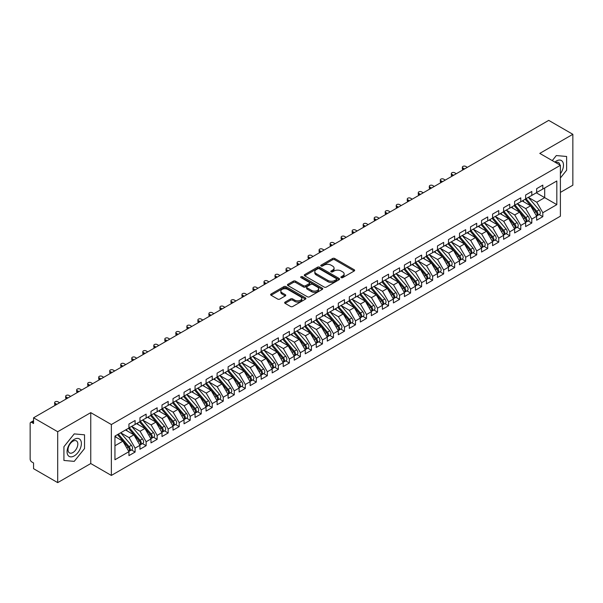 <?xml version="1.0" encoding="UTF-8"?>
<svg xmlns="http://www.w3.org/2000/svg" width="603" height="603" viewBox="0 0 603 603"><rect width="100%" height="100%" fill="white"/><g stroke="black" fill="none" stroke-linecap="round" stroke-linejoin="round"><path stroke-width="0.9" d="M341.2 277.629A1.07 0.618 0 0 0 342.715 277.629L354.21 270.996A1.53 0.882 0 0 0 354.654 270.37A1.53 0.882 0 0 0 354.21 269.745L334.74 258.506A1.53 0.882 0 0 0 332.577 258.506L321.082 265.139A1.07 0.618 0 0 0 320.766 265.576A1.07 0.618 0 0 0 321.082 266.013A1.07 0.618 0 0 0 322.597 266.013L324.082 265.154A4.892 2.827 0 0 1 331.009 265.154L332.63 266.089A4.892 2.827 0 0 1 334.062 268.094A4.892 2.827 0 0 1 332.63 270.091L331.145 270.951A1.07 0.618 0 0 0 330.828 271.388A1.07 0.618 0 0 0 331.145 271.825A1.07 0.618 0 0 0 332.652 271.825L334.145 270.966A4.892 2.827 0 0 1 341.064 270.966L342.685 271.9A4.892 2.827 0 0 1 344.125 273.898A4.892 2.827 0 0 1 342.685 275.895L341.2 276.754A1.07 0.618 0 0 0 340.883 277.192A1.07 0.618 0 0 0 341.2 277.629L341.2 276.754M285.091 302.095A1.53 0.882 0 0 0 284.646 302.714A1.53 0.882 0 0 0 285.091 303.339L290.556 306.497A1.53 0.882 0 0 0 292.719 306.497L305.48 299.126A1.53 0.882 0 0 0 305.925 298.5A1.53 0.882 0 0 0 305.48 297.874L286.01 286.636A1.53 0.882 0 0 0 283.847 286.636L271.086 294.008A1.53 0.882 0 0 0 270.634 294.633A1.53 0.882 0 0 0 271.086 295.251L277.681 299.065A1.53 0.882 0 0 0 279.845 299.065L285.309 295.907A1.53 0.882 0 0 0 285.754 295.289A1.53 0.882 0 0 0 285.309 294.663L282.038 292.772A4.093 2.359 0 0 1 280.84 291.098A4.093 2.359 0 0 1 283.365 288.92A4.093 2.359 0 0 1 287.819 289.432L300.641 296.834A4.093 2.359 0 0 1 301.839 298.5A4.093 2.359 0 0 1 299.314 300.686A4.093 2.359 0 0 1 294.852 300.173L292.719 298.937A1.53 0.882 0 0 0 290.556 298.937L285.091 302.095L285.091 303.339L290.556 300.211L290.556 298.937M560.398 192.395L572.85 185.204L572.85 134.311L548.715 120.374L33.564 417.796L33.564 423.525L31.801 422.507A2.337 1.349 -120 0 0 30.632 422.386A2.337 1.349 -120 0 0 30.15 423.457L30.15 459.087A2.337 1.349 -120 0 0 31.801 461.951L33.564 462.968L33.564 468.689L57.7 482.626L90.759 463.541L111.359 475.435L111.359 424.542L90.759 412.64L57.7 431.725L33.564 417.796M572.85 134.311L539.791 153.396L560.398 165.29L111.359 424.542M324.195 287.073A1.53 0.882 0 0 0 326.359 287.073L339.12 279.709A1.53 0.882 0 0 0 339.564 279.083A1.53 0.882 0 0 0 339.12 278.458L319.65 267.219A1.53 0.882 0 0 0 317.487 267.219L304.726 274.584A1.53 0.882 0 0 0 304.274 275.209A1.53 0.882 0 0 0 304.726 275.835L324.195 287.073M301.417 277.862A1.07 0.618 0 0 1 302.502 278.013L302.502 276.739L322.296 288.166A1.53 0.882 0 0 1 322.748 288.792A1.53 0.882 0 0 1 322.296 289.417L309.535 296.782A1.53 0.882 0 0 1 307.372 296.782L287.902 285.543L287.902 284.292A1.53 0.882 0 0 0 287.458 284.918A1.53 0.882 0 0 0 287.902 285.543M287.902 284.292L293.367 281.141A1.53 0.882 0 0 1 295.53 281.141L303.422 285.701A1.53 0.882 0 0 0 305.585 285.701L309.211 283.606A1.53 0.882 0 0 0 309.663 282.98A1.53 0.882 0 0 0 309.211 282.362L300.995 277.614A1.07 0.618 0 0 1 300.678 277.176A1.07 0.618 0 0 1 301.342 276.604A1.07 0.618 0 0 1 302.502 276.739M111.359 475.435L560.398 216.191L560.398 165.29M536.323 192.809L556.818 204.643L556.818 180.975L542.821 189.056L542.821 185.106L536.655 188.671L536.655 192.613L531.801 195.417L531.801 191.468L525.635 195.033L525.635 198.975L520.781 201.779L520.781 197.829L514.615 201.394L514.615 205.337L509.761 208.141L509.761 204.191L503.595 207.756L503.595 211.698L498.749 214.502L498.749 210.553L492.576 214.118L492.576 218.06L487.729 220.864L487.729 216.914L481.556 220.479L481.556 224.422L476.709 227.225L476.709 223.283L470.536 226.841L470.536 230.791L465.689 233.587L465.689 229.645L459.516 233.203L459.516 237.152L454.67 239.949L454.67 236.007L448.496 239.564L448.496 243.514L443.65 246.31L443.65 242.368L437.476 245.926L437.476 249.876L432.63 252.672L432.63 248.73L426.457 252.288L426.457 256.237L421.61 259.034L421.61 255.092L415.437 258.649L415.437 262.599L410.59 265.395L410.59 261.453L404.417 265.011L404.417 268.961L399.57 271.757L399.57 267.815L393.397 271.373L393.397 275.322L388.551 278.119L388.551 274.177L382.385 277.734L382.385 281.684L377.531 284.48L377.531 280.538L371.365 284.103L371.365 288.046L366.511 290.842L366.511 286.9L360.345 290.465L360.345 294.407L355.491 297.204L355.491 293.262L349.325 296.827L349.325 300.769L344.479 303.565L344.479 299.623L338.306 303.188L338.306 307.131L333.459 309.927L333.459 305.985L327.286 309.55L327.286 313.492L322.439 316.289L322.439 312.346L316.266 315.912L316.266 319.854L311.419 322.65L311.419 318.708L305.246 322.273L305.246 326.215L300.4 329.012L300.4 325.07L294.226 328.635L294.226 332.577L289.38 335.374L289.38 331.431L283.206 334.997L283.206 338.939L278.36 341.743L278.36 337.793L272.187 341.358L272.187 345.3L267.34 348.104L267.34 344.155L261.167 347.72L261.167 351.662L256.32 354.466L256.32 350.516L250.147 354.082L250.147 358.024L245.3 360.828L245.3 356.878L239.127 360.443L239.127 364.385L234.281 367.189L234.281 363.24L228.115 366.805L228.115 370.747L223.261 373.551L223.261 369.601L217.095 373.167L217.095 377.109L212.241 379.913L212.241 375.963L206.075 379.528L206.075 383.47L201.221 386.274L201.221 382.325L195.055 385.89L195.055 389.832L190.209 392.636L190.209 388.686L184.036 392.252L184.036 396.194L179.189 398.998L179.189 395.055L173.016 398.613L173.016 402.563L168.169 405.359L168.169 401.417L161.996 404.975L161.996 408.924L157.149 411.721L157.149 407.779L150.976 411.336L150.976 415.286L146.13 418.083L146.13 414.14L139.956 417.698L139.956 421.648L135.11 424.444L135.11 420.502L128.936 424.06L128.936 428.009L114.947 436.09L114.947 459.75L128.936 451.677L122.876 441.177L114.947 436.595M556.818 204.643L542.821 212.716L536.76 202.224L528.386 197.385M539.157 214.547L542.821 216.665L542.821 212.716M542.821 216.665L536.655 220.223L536.655 216.281L531.801 219.085L525.741 208.585L517.366 203.746M528.138 220.909L531.801 223.027L531.801 219.085M531.801 223.027L525.635 226.585L525.635 222.643L520.781 225.447L514.721 214.947L506.347 210.108L517.042 222.605L514.728 223.939A3.113 1.801 60 0 1 515.934 226.901A3.113 1.801 60 0 1 515.286 228.333A3.113 1.801 60 0 1 514.789 228.477M517.118 227.271L520.781 229.389L520.781 225.447M520.781 229.389L514.615 232.954L514.615 229.004L509.761 231.808L503.701 221.309L495.327 216.469L506.03 228.967L503.716 230.301A3.113 1.801 60 0 1 504.915 233.263A3.113 1.801 60 0 1 504.274 234.695A3.113 1.801 60 0 1 503.769 234.838M506.105 233.632L509.761 235.75L509.761 231.808M509.761 235.75L503.595 239.316L503.595 235.366L498.749 238.17L492.681 227.67L484.307 222.831M495.086 239.994L498.749 242.112L498.749 238.17M498.749 242.112L492.576 245.677L492.576 241.728L487.729 244.532L481.669 234.032L473.287 229.2L483.99 241.69L481.676 243.024A3.113 1.801 60 0 1 482.875 245.986A3.113 1.801 60 0 1 482.234 247.418A3.113 1.801 60 0 1 481.729 247.562M484.066 246.356L487.729 248.474L487.729 244.532M487.729 248.474L481.556 252.039L481.556 248.089L476.709 250.893L470.649 240.393L462.275 235.562M473.046 252.717L476.709 254.835L476.709 250.893M476.709 254.835L470.536 258.401L470.536 254.451L465.689 257.255L459.629 246.755L451.255 241.924M462.026 259.086L465.689 261.197L465.689 257.255M465.689 261.197L459.516 264.762L459.516 260.813L454.67 263.617L448.609 253.117L440.235 248.285L450.931 260.775L448.617 262.117A3.113 1.801 60 0 1 449.823 265.079A3.113 1.801 60 0 1 449.175 266.503A3.113 1.801 60 0 1 448.67 266.647M451.006 265.448L454.67 267.559L454.67 263.617M454.67 267.559L448.496 271.124L448.496 267.174L443.65 269.978L437.59 259.478L429.215 254.647M439.986 271.81L443.65 273.92L443.65 269.978M443.65 273.92L437.476 277.486L437.476 273.536L432.63 276.34L426.57 265.84L418.196 261.009L428.891 273.498L426.577 274.84A3.113 1.801 60 0 1 427.783 277.802A3.113 1.801 60 0 1 427.135 279.227A3.113 1.801 60 0 1 426.63 279.37M428.967 278.171L432.63 280.282L432.63 276.34M432.63 280.282L426.457 283.847L426.457 279.905L421.61 282.701L415.55 272.202L407.176 267.37M417.947 284.533L421.61 286.644L421.61 282.701M421.61 286.644L415.437 290.209L415.437 286.267L410.59 289.063L404.53 278.563L396.156 273.732M406.927 290.895L410.59 293.005L410.59 289.063M410.59 293.005L404.417 296.57L404.417 292.628L399.57 295.425L393.51 284.925L385.136 280.094L395.832 292.583L393.518 293.925A3.113 1.801 60 0 1 394.724 296.887A3.113 1.801 60 0 1 394.076 298.312A3.113 1.801 60 0 1 393.571 298.455M395.907 297.256L399.57 299.367L399.57 295.425M399.57 299.367L393.397 302.932L393.397 298.99L388.551 301.786L382.49 291.287L374.116 286.455M384.887 303.618L388.551 305.729L388.551 301.786M388.551 305.729L382.385 309.294L382.385 305.352L377.531 308.148L371.471 297.648L363.096 292.817L373.792 305.314L371.478 306.648A3.113 1.801 60 0 1 372.684 309.61A3.113 1.801 60 0 1 372.036 311.035A3.113 1.801 60 0 1 371.538 311.178M373.868 309.98L377.531 312.09L377.531 308.148M377.531 312.09L371.365 315.655L371.365 311.713L366.511 314.51L360.451 304.01L352.077 299.178M362.848 316.341L366.511 318.452L366.511 314.51M366.511 318.452L360.345 322.017L360.345 318.075L355.491 320.871L349.431 310.372L341.057 305.54M351.835 322.703L355.491 324.813L355.491 320.871M355.491 324.813L349.325 328.379L349.325 324.437L344.479 327.233L338.411 316.733L330.037 311.902L340.74 324.399L338.426 325.733A3.113 1.801 60 0 1 339.625 328.695A3.113 1.801 60 0 1 338.984 330.12A3.113 1.801 60 0 1 338.479 330.263M340.816 329.065L344.479 331.175L344.479 327.233M344.479 331.175L338.306 334.74L338.306 330.798L333.459 333.595L327.399 323.102L319.017 318.263L329.72 330.761L327.406 332.095A3.113 1.801 60 0 1 328.605 335.057A3.113 1.801 60 0 1 327.964 336.482A3.113 1.801 60 0 1 327.459 336.625M329.796 335.426L333.459 337.537L333.459 333.595M333.459 337.537L327.286 341.102L327.286 337.16L322.439 339.956L316.379 329.464L308.005 324.625M318.776 341.788L322.439 343.906L322.439 339.956M322.439 343.906L316.266 347.464L316.266 343.522L311.419 346.318L305.359 335.826L296.985 330.987M307.756 348.15L311.419 350.268L311.419 346.318M311.419 350.268L305.246 353.825L305.246 349.883L300.4 352.68L294.339 342.187L285.965 337.348M296.736 354.511L300.4 356.629L300.4 352.68M300.4 356.629L294.226 360.187L294.226 356.245L289.38 359.041L283.32 348.549L274.945 343.71L285.641 356.207L283.327 357.541A3.113 1.801 60 0 1 284.533 360.504A3.113 1.801 60 0 1 283.885 361.928A3.113 1.801 60 0 1 283.38 362.079M285.716 360.873L289.38 362.991L289.38 359.041M289.38 362.991L283.206 366.549L283.206 362.607L278.36 365.403L272.3 354.911L263.926 350.072L274.621 362.569L272.307 363.903A3.113 1.801 60 0 1 273.513 366.865A3.113 1.801 60 0 1 272.865 368.29A3.113 1.801 60 0 1 272.36 368.441M274.697 367.235L278.36 369.353L278.36 365.403M278.36 369.353L272.187 372.91L272.187 368.968L267.34 371.765L261.28 361.272L252.906 356.433M263.677 373.596L267.34 375.714L267.34 371.765M267.34 375.714L261.167 379.272L261.167 375.33L256.32 378.126L250.26 367.634L241.886 362.795M252.657 379.958L256.32 382.076L256.32 378.126M256.32 382.076L250.147 385.634L250.147 381.691L245.3 384.488L239.24 373.996L230.866 369.157M241.637 386.319L245.3 388.438L245.3 384.488M245.3 388.438L239.127 391.995L239.127 388.053L234.281 390.857L228.22 380.357L219.846 375.518L230.542 388.015L228.228 389.35A3.113 1.801 60 0 1 229.434 392.312A3.113 1.801 60 0 1 228.786 393.744A3.113 1.801 60 0 1 228.281 393.887M230.617 392.681L234.281 394.799L234.281 390.857M234.281 394.799L228.115 398.357L228.115 394.415L223.261 397.219L217.201 386.719L208.826 381.88L219.522 394.377L217.208 395.711A3.113 1.801 60 0 1 218.414 398.673A3.113 1.801 60 0 1 217.766 400.106A3.113 1.801 60 0 1 217.261 400.249M219.598 399.043L223.261 401.161L223.261 397.219M223.261 401.161L217.095 404.726L217.095 400.776L212.241 403.58L206.181 393.081L197.807 388.242M208.578 405.404L212.241 407.522L212.241 403.58M212.241 407.522L206.075 411.088L206.075 407.138L201.221 409.942L195.161 399.442L186.787 394.603M197.565 411.766L201.221 413.884L201.221 409.942M201.221 413.884L195.055 417.449L195.055 413.5L190.209 416.304L184.141 405.804L175.767 400.972M186.546 418.128L190.209 420.246L190.209 416.304M190.209 420.246L184.036 423.811L184.036 419.861L179.189 422.665L173.129 412.166L164.747 407.334L175.45 419.824L173.136 421.158A3.113 1.801 60 0 1 174.335 424.12A3.113 1.801 60 0 1 173.694 425.552A3.113 1.801 60 0 1 173.189 425.695M175.526 424.489L179.189 426.607L179.189 422.665M179.189 426.607L173.016 430.173L173.016 426.223L168.169 429.027L162.109 418.527L153.735 413.696L164.431 426.185L162.117 427.527A3.113 1.801 60 0 1 163.315 430.489A3.113 1.801 60 0 1 162.674 431.914A3.113 1.801 60 0 1 162.169 432.057M164.506 430.859L168.169 432.969L168.169 429.027M168.169 432.969L161.996 436.534L161.996 432.585L157.149 435.389L151.089 424.889L142.715 420.057M153.486 437.22L157.149 439.331L157.149 435.389M157.149 439.331L150.976 442.896L150.976 438.946L146.13 441.75L140.069 431.251L131.695 426.419L142.391 438.909L140.077 440.25A3.113 1.801 60 0 1 141.283 443.213A3.113 1.801 60 0 1 140.635 444.637A3.113 1.801 60 0 1 140.13 444.78M142.466 443.582L146.13 445.692L146.13 441.75M146.13 445.692L139.956 449.258L139.956 445.308L135.11 448.112L129.05 437.612L120.675 432.781M131.446 449.944L135.11 452.054L135.11 448.112M135.11 452.054L128.936 455.619L128.936 451.677M128.936 427.881L135.11 424.444M114.947 445.76L122.876 441.177M139.956 421.52L146.13 418.083M129.05 437.612L133.896 434.816L125.522 429.977M139.956 445.308L133.896 434.816M150.976 415.158L157.149 411.721M140.069 431.251L144.916 428.454L136.542 423.615M150.976 438.946L144.916 428.454M161.996 408.796L168.169 405.359M151.089 424.889L155.936 422.092L147.562 417.253M161.996 432.585L155.936 422.092M173.016 402.435L179.189 398.998M162.109 418.527L166.956 415.731L158.581 410.892M173.016 426.223L166.956 415.731M184.036 396.073L190.209 392.636M173.129 412.166L177.975 409.369L169.601 404.53M184.036 419.861L177.975 409.369M195.055 389.711L201.221 386.274M184.141 405.804L188.995 403.008L180.621 398.168M195.055 413.5L188.995 403.008M206.075 383.35L212.241 379.913M195.161 399.442L200.015 396.646L191.641 391.807M206.075 407.138L200.015 396.646M217.095 376.981L223.261 373.551M206.181 393.081L211.035 390.284L202.653 385.445M217.095 400.776L211.035 390.284M228.115 370.619L234.281 367.189M217.201 386.719L222.047 383.923L213.673 379.083M228.115 394.415L222.047 383.923M239.127 364.257L245.3 360.828M228.22 380.357L233.067 377.553L224.693 372.722M239.127 388.053L233.067 377.553M250.147 357.896L256.32 354.466M239.24 373.996L244.087 371.192L235.713 366.36M250.147 381.691L244.087 371.192M261.167 351.534L267.34 348.104M250.26 367.634L255.107 364.83L246.733 359.999M261.167 375.33L255.107 364.83M272.187 345.172L278.36 341.743M261.28 361.272L266.127 358.468L257.752 353.637M272.187 368.968L266.127 358.468M283.206 338.811L289.38 335.374M272.3 354.911L277.146 352.107L268.772 347.275M283.206 362.607L277.146 352.107M294.226 332.449L300.4 329.012M283.32 348.549L288.166 345.745L279.792 340.914M294.226 356.245L288.166 345.745M305.246 326.087L311.419 322.65M294.339 342.187L299.186 339.383L290.812 334.552M305.246 349.883L299.186 339.383M316.266 319.726L322.439 316.289M305.359 335.826L310.206 333.022L301.832 328.19M316.266 343.522L310.206 333.022M327.286 313.364L333.459 309.927M316.379 329.464L321.226 326.66L312.851 321.829M327.286 337.16L321.226 326.66M338.306 307.002L344.479 303.565M327.399 323.102L332.245 320.299L323.871 315.467M338.306 330.798L332.245 320.299M349.325 300.641L355.491 297.204M338.411 316.733L343.265 313.937L334.891 309.105M349.325 324.437L343.265 313.937M360.345 294.279L366.511 290.842M349.431 310.372L354.285 307.575L345.911 302.744M360.345 318.075L354.285 307.575M371.365 287.917L377.531 284.48M360.451 304.01L365.305 301.214L356.923 296.382M371.365 311.713L365.305 301.214M382.385 281.556L388.551 278.119M371.471 297.648L376.317 294.852L367.943 290.02M382.385 305.352L376.317 294.852M393.397 275.194L399.57 271.757M382.49 291.287L387.337 288.49L378.963 283.651M393.397 298.99L387.337 288.49M404.417 268.832L410.59 265.395M393.51 284.925L398.357 282.129L389.983 277.29M404.417 292.628L398.357 282.129M415.437 262.471L421.61 259.034M404.53 278.563L409.377 275.767L401.003 270.928M415.437 286.267L409.377 275.767M426.457 256.109L432.63 252.672M415.55 272.202L420.397 269.405L412.022 264.566M426.457 279.905L420.397 269.405M437.476 249.748L443.65 246.31M426.57 265.84L431.416 263.044L423.042 258.205M437.476 273.536L431.416 263.044M448.496 243.386L454.67 239.949M437.59 259.478L442.436 256.682L434.062 251.843M448.496 267.174L442.436 256.682M459.516 237.024L465.689 233.587M448.609 253.117L453.456 250.32L445.082 245.481M459.516 260.813L453.456 250.32M470.536 230.663L476.709 227.225M459.629 246.755L464.476 243.959L456.102 239.12M470.536 254.451L464.476 243.959M481.556 224.301L487.729 220.864M470.649 240.393L475.496 237.597L467.121 232.758M481.556 248.089L475.496 237.597M492.576 217.939L498.749 214.502M481.669 234.032L486.515 231.235L478.141 226.396M492.576 241.728L486.515 231.235M503.595 211.578L509.761 208.141M492.681 227.67L497.535 224.874L489.161 220.035M503.595 235.366L497.535 224.874M514.615 205.208L520.781 201.779M503.701 221.309L508.555 218.512L500.181 213.673M514.615 229.004L508.555 218.512M525.635 198.847L531.801 195.417M514.721 214.947L519.575 212.15L511.193 207.311M525.635 222.643L519.575 212.15M536.655 192.485L542.821 189.056M536.76 202.224L544.697 197.641L544.697 187.97L556.818 180.975M525.741 208.585L530.595 205.781L522.213 200.95M536.655 216.281L530.595 205.781M57.7 431.725L57.7 482.626M556.32 155.559L552.273 160.602L556.32 155.559L566.624 156.478L556.32 155.559M566.624 170.219L566.624 156.478L566.624 170.219L560.398 177.968L566.624 170.219M90.759 463.541L90.759 412.64M84.533 448.557L84.533 434.816L74.229 433.896L63.926 446.71L63.926 460.451L74.229 461.37L84.533 448.557L74.229 461.37L63.926 460.451L63.926 446.71L74.229 433.896L84.533 434.816L84.533 448.557M341.63 277.779L342.685 277.169A4.892 2.827 0 0 0 344.125 275.172L344.125 273.898M334.062 268.094L334.062 269.36A4.892 2.827 0 0 1 332.63 271.358L331.567 271.976M354.187 271.003L334.74 259.78A1.53 0.882 0 0 0 332.577 259.78L321.512 266.164M339.12 278.458L339.12 279.709L319.65 268.486A1.53 0.882 0 0 0 317.487 268.486L304.741 275.842L304.726 274.584M336.414 279.521A1.07 0.618 0 0 0 336.73 279.083A1.07 0.618 0 0 0 336.414 278.646L319.326 268.78A1.07 0.618 0 0 0 317.811 268.78L316.243 269.684A4.892 2.827 0 0 0 314.811 271.682A4.892 2.827 0 0 0 316.243 273.679L327.926 280.425A4.892 2.827 0 0 0 334.846 280.425L336.414 279.521L336.414 280.787A1.07 0.618 0 0 0 336.73 280.35L336.73 279.083M314.811 271.682L314.811 272.955A4.892 2.827 0 0 0 316.243 274.953L316.243 273.679M336.414 280.787L334.846 281.699A4.892 2.827 0 0 1 327.926 281.699L316.243 274.953M287.925 285.558L293.367 282.415L293.367 281.141M309.663 282.98L309.663 284.254A1.53 0.882 0 0 1 309.211 284.88L305.585 286.975A1.53 0.882 0 0 1 303.422 286.975L295.53 282.415A1.53 0.882 0 0 0 293.367 282.415M302.502 278.013L322.281 289.425M311.615 290.427A4.093 2.359 0 0 0 316.078 290.94A4.093 2.359 0 0 0 318.603 288.762A4.093 2.359 0 0 0 317.404 287.088L312.889 284.48A1.53 0.882 0 0 0 310.726 284.48L307.1 286.576A1.53 0.882 0 0 0 306.656 287.201A1.53 0.882 0 0 0 307.1 287.827L311.615 290.427L311.615 291.701A4.093 2.359 0 0 0 316.078 292.214A4.093 2.359 0 0 0 318.603 290.035L318.603 288.762M306.656 287.201L306.656 288.468A1.53 0.882 0 0 0 307.1 289.093L307.1 287.827M311.615 291.701L307.1 289.093M301.839 298.5L301.839 299.774A4.093 2.359 0 0 1 299.314 301.96A4.093 2.359 0 0 1 294.852 301.447L292.719 300.211A1.53 0.882 0 0 0 290.556 300.211M280.84 291.098L280.84 292.372A4.093 2.359 0 0 0 282.038 294.045L282.038 292.772M285.309 294.663L285.309 295.907L282.038 294.045M305.457 299.141L286.01 287.91A1.53 0.882 0 0 0 283.847 287.91L271.101 295.266M526.057 198.734L536.768 211.216A3.113 1.801 60 0 1 537.974 214.178A3.113 1.801 60 0 1 537.326 215.61L539.64 214.269A3.113 1.801 -120 0 0 540.288 212.844A3.113 1.801 -120 0 0 539.082 209.882L528.371 197.392M537.326 215.61A3.113 1.801 60 0 1 536.821 215.753M525.175 199.239L535.886 211.728A3.113 1.801 60 0 1 537.092 214.691A3.113 1.801 60 0 1 536.527 216.062M462.931 167.996L462.931 169.647A1.945 1.123 180 0 1 462.365 168.855L462.365 167.197A1.945 1.123 0 0 0 462.931 167.996L464.581 168.946M467.34 167.355L465.689 166.405A1.945 1.123 0 0 0 463.564 166.164A1.945 1.123 0 0 0 462.365 167.197M524.135 202.058L522.861 200.573M515.037 205.095L525.748 217.577A3.113 1.801 60 0 1 526.954 220.54A3.113 1.801 60 0 1 526.306 221.972L528.62 220.63A3.113 1.801 -120 0 0 529.268 219.206A3.113 1.801 -120 0 0 528.062 216.243L517.351 203.754M526.306 221.972A3.113 1.801 60 0 1 525.808 222.115M514.155 205.6L524.866 218.09A3.113 1.801 60 0 1 526.072 221.052A3.113 1.801 60 0 1 525.507 222.424M451.911 174.357L451.911 176.008A1.945 1.123 180 0 1 451.345 175.217L451.345 173.558A1.945 1.123 0 0 0 451.911 174.357L453.569 175.315M456.32 173.724L454.67 172.767A1.945 1.123 0 0 0 452.544 172.526A1.945 1.123 0 0 0 451.345 173.558M513.115 208.419L511.841 206.935M515.286 228.333L517.608 226.992A3.113 1.801 -120 0 0 518.248 225.567A3.113 1.801 -120 0 0 517.042 222.605M503.136 211.962L513.854 224.452A3.113 1.801 60 0 1 515.052 227.414A3.113 1.801 60 0 1 514.487 228.786M440.891 180.719L440.891 182.37A1.945 1.123 180 0 1 440.326 181.578L440.326 179.92A1.945 1.123 0 0 0 440.891 180.719L442.549 181.676M445.3 180.086L443.65 179.129A1.945 1.123 0 0 0 441.524 178.887A1.945 1.123 0 0 0 440.326 179.92M502.095 214.781L500.822 213.296M504.018 211.457L514.728 223.939M504.274 234.695L506.588 233.353A3.113 1.801 -120 0 0 507.229 231.929A3.113 1.801 -120 0 0 506.03 228.967M492.116 218.324L502.834 230.813A3.113 1.801 60 0 1 504.033 233.776A3.113 1.801 60 0 1 503.467 235.147M429.871 187.081L429.871 188.731A1.945 1.123 180 0 1 429.306 187.94L429.306 186.289A1.945 1.123 0 0 0 429.871 187.081L431.529 188.038M434.281 186.448L432.63 185.49A1.945 1.123 0 0 0 430.504 185.249A1.945 1.123 0 0 0 429.306 186.289M491.076 221.143L489.802 219.665M492.998 217.819L503.716 230.301M481.985 224.18L492.696 236.662A3.113 1.801 60 0 1 493.895 239.625A3.113 1.801 60 0 1 493.254 241.057L495.568 239.715A3.113 1.801 -120 0 0 496.209 238.291A3.113 1.801 -120 0 0 495.01 235.328L484.299 222.846M493.254 241.057A3.113 1.801 60 0 1 492.749 241.2M481.104 224.685L491.814 237.175A3.113 1.801 60 0 1 493.013 240.137A3.113 1.801 60 0 1 492.447 241.509M418.859 193.442L418.859 195.101A1.945 1.123 180 0 1 418.286 194.302L418.286 192.651A1.945 1.123 0 0 0 418.859 193.442L420.51 194.4M423.261 192.809L421.61 191.852A1.945 1.123 0 0 0 419.484 191.611A1.945 1.123 0 0 0 418.286 192.651M480.056 227.504L478.79 226.027M560.398 173.747A10.13 5.849 120 0 0 563.157 162.885A10.13 5.849 120 0 0 556.32 161.031A10.13 5.849 120 0 0 554.828 162.071M559.878 164.988A6.934 4.002 120 0 0 558.484 162.539A6.934 4.002 120 0 0 555.665 162.561M74.229 455.906A10.13 5.849 120 0 0 81.39 443.499A10.13 5.849 120 0 0 74.229 439.361A10.13 5.849 120 0 0 67.061 451.768A10.13 5.849 120 0 0 74.229 455.906M72.925 452.544A6.934 4.002 120 0 0 77.455 446.431A6.934 4.002 120 0 0 76.393 440.876A6.934 4.002 120 0 0 72.925 441.215A6.934 4.002 120 0 0 68.395 447.328A6.934 4.002 120 0 0 69.458 452.883A6.934 4.002 120 0 0 72.925 452.544M482.234 247.418L484.548 246.077A3.113 1.801 -120 0 0 485.189 244.652A3.113 1.801 -120 0 0 483.99 241.69M470.084 231.047L480.795 243.537A3.113 1.801 60 0 1 481.993 246.499A3.113 1.801 60 0 1 481.428 247.878M407.839 199.804L407.839 201.462A1.945 1.123 180 0 1 407.266 200.663L407.266 199.013A1.945 1.123 0 0 0 407.839 199.804L409.49 200.761M412.241 199.171L410.59 198.214A1.945 1.123 0 0 0 408.465 197.972A1.945 1.123 0 0 0 407.266 199.013M469.036 233.866L467.77 232.389M470.966 230.542L481.676 243.024M459.946 236.904L470.657 249.386A3.113 1.801 60 0 1 471.855 252.348A3.113 1.801 60 0 1 471.214 253.78L473.528 252.446A3.113 1.801 -120 0 0 474.169 251.014A3.113 1.801 -120 0 0 472.971 248.052L462.26 235.569M471.214 253.78A3.113 1.801 60 0 1 470.709 253.923M459.064 237.409L469.775 249.898A3.113 1.801 60 0 1 470.973 252.861A3.113 1.801 60 0 1 470.408 254.24M396.819 206.166L396.819 207.824A1.945 1.123 180 0 1 396.246 207.025L396.246 205.374A1.945 1.123 0 0 0 396.819 206.166L398.47 207.123M401.221 205.533L399.57 204.575A1.945 1.123 0 0 0 397.452 204.334A1.945 1.123 0 0 0 396.246 205.374M458.016 240.228L456.75 238.75M448.926 243.265L459.637 255.755A3.113 1.801 60 0 1 460.835 258.717A3.113 1.801 60 0 1 460.195 260.142L462.509 258.808A3.113 1.801 -120 0 0 463.149 257.375A3.113 1.801 -120 0 0 461.951 254.413L451.24 241.931M460.195 260.142A3.113 1.801 60 0 1 459.69 260.285M448.044 243.77L458.755 256.26A3.113 1.801 60 0 1 459.961 259.222A3.113 1.801 60 0 1 459.388 260.602M385.799 212.527L385.799 214.186A1.945 1.123 180 0 1 385.227 213.387L385.227 211.736A1.945 1.123 0 0 0 385.799 212.527L387.45 213.485M390.201 211.894L388.551 210.937A1.945 1.123 0 0 0 386.433 210.696A1.945 1.123 0 0 0 385.227 211.736M446.996 246.589L445.73 245.112M449.175 266.503L451.489 265.169A3.113 1.801 -120 0 0 452.137 263.737A3.113 1.801 -120 0 0 450.931 260.775M437.024 250.132L447.735 262.622A3.113 1.801 60 0 1 448.941 265.584A3.113 1.801 60 0 1 448.368 266.963M374.78 218.889L374.78 220.547A1.945 1.123 180 0 1 374.207 219.748L374.207 218.098A1.945 1.123 0 0 0 374.78 218.889L376.43 219.846M379.189 218.256L377.531 217.299A1.945 1.123 0 0 0 375.413 217.057A1.945 1.123 0 0 0 374.207 218.098M435.977 252.951L434.71 251.474M437.906 249.627L448.617 262.117M426.886 255.989L437.597 268.478A3.113 1.801 60 0 1 438.803 271.44A3.113 1.801 60 0 1 438.155 272.865L440.469 271.531A3.113 1.801 -120 0 0 441.117 270.099A3.113 1.801 -120 0 0 439.911 267.137L429.2 254.654M438.155 272.865A3.113 1.801 60 0 1 437.65 273.008M426.004 256.501L436.715 268.983A3.113 1.801 60 0 1 437.921 271.945A3.113 1.801 60 0 1 437.356 273.325M363.76 225.251L363.76 226.909A1.945 1.123 180 0 1 363.187 226.11L363.187 224.459A1.945 1.123 0 0 0 363.76 225.251L365.41 226.208M368.169 224.618L366.511 223.66A1.945 1.123 0 0 0 364.393 223.419A1.945 1.123 0 0 0 363.187 224.459M424.957 259.313L423.69 257.835M427.135 279.227L429.449 277.893A3.113 1.801 -120 0 0 430.097 276.46A3.113 1.801 -120 0 0 428.891 273.498M414.985 262.863L425.695 275.345A3.113 1.801 60 0 1 426.901 278.307A3.113 1.801 60 0 1 426.336 279.686M352.74 231.612L352.74 233.271A1.945 1.123 180 0 1 352.167 232.472L352.167 230.821A1.945 1.123 0 0 0 352.74 231.612L354.391 232.57M357.149 230.979L355.491 230.022A1.945 1.123 0 0 0 353.373 229.781A1.945 1.123 0 0 0 352.167 230.821M413.937 265.674L412.671 264.197M415.866 262.35L426.577 274.84M404.847 268.712L415.557 281.202A3.113 1.801 60 0 1 416.763 284.164A3.113 1.801 60 0 1 416.115 285.588L418.429 284.254A3.113 1.801 -120 0 0 419.077 282.822A3.113 1.801 -120 0 0 417.871 279.86L407.161 267.378M416.115 285.588A3.113 1.801 60 0 1 415.61 285.732M403.965 269.224L414.676 281.707A3.113 1.801 60 0 1 415.882 284.669A3.113 1.801 60 0 1 415.316 286.048M341.72 237.974L341.72 239.632A1.945 1.123 180 0 1 341.147 238.833L341.147 237.183A1.945 1.123 0 0 0 341.72 237.974L343.371 238.931M346.13 237.341L344.479 236.384A1.945 1.123 0 0 0 342.353 236.142A1.945 1.123 0 0 0 341.147 237.183M402.925 272.036L401.651 270.559M393.827 275.074L404.538 287.563A3.113 1.801 60 0 1 405.744 290.525A3.113 1.801 60 0 1 405.095 291.95L407.409 290.616A3.113 1.801 -120 0 0 408.058 289.184A3.113 1.801 -120 0 0 406.852 286.221L396.141 273.739M405.095 291.95A3.113 1.801 60 0 1 404.59 292.093M392.945 275.586L403.656 288.068A3.113 1.801 60 0 1 404.862 291.03A3.113 1.801 60 0 1 404.296 292.41M330.7 244.336L330.7 245.994A1.945 1.123 180 0 1 330.127 245.195L330.127 243.544A1.945 1.123 0 0 0 330.7 244.336L332.351 245.293M335.11 243.702L333.459 242.745A1.945 1.123 0 0 0 331.333 242.504A1.945 1.123 0 0 0 330.127 243.544M391.905 278.398L390.631 276.92M394.076 298.312L396.39 296.978A3.113 1.801 -120 0 0 397.038 295.545A3.113 1.801 -120 0 0 395.832 292.583M381.925 281.948L392.636 294.43A3.113 1.801 60 0 1 393.842 297.392A3.113 1.801 60 0 1 393.277 298.771M319.68 250.697L319.68 252.356A1.945 1.123 180 0 1 319.108 251.557L319.108 249.906A1.945 1.123 0 0 0 319.68 250.697L321.331 251.655M324.09 250.064L322.439 249.107A1.945 1.123 0 0 0 320.314 248.866A1.945 1.123 0 0 0 319.108 249.906M380.885 284.759L379.611 283.282M382.807 281.435L393.518 293.925M371.787 287.797L382.498 300.286A3.113 1.801 60 0 1 383.704 303.249A3.113 1.801 60 0 1 383.056 304.673L385.37 303.339A3.113 1.801 -120 0 0 386.018 301.915A3.113 1.801 -120 0 0 384.812 298.952L374.101 286.463M383.056 304.673A3.113 1.801 60 0 1 382.551 304.817M370.905 288.309L381.616 300.791A3.113 1.801 60 0 1 382.822 303.754A3.113 1.801 60 0 1 382.257 305.133M308.661 257.059L308.661 258.717A1.945 1.123 180 0 1 308.095 257.918L308.095 256.267A1.945 1.123 0 0 0 308.661 257.059L310.311 258.016M313.07 256.426L311.419 255.468A1.945 1.123 0 0 0 309.294 255.227A1.945 1.123 0 0 0 308.095 256.267M369.865 291.121L368.591 289.644M372.036 311.035L374.35 309.701A3.113 1.801 -120 0 0 374.998 308.276A3.113 1.801 -120 0 0 373.792 305.314M359.885 294.671L370.596 307.153A3.113 1.801 60 0 1 371.802 310.115A3.113 1.801 60 0 1 371.237 311.495M297.641 263.421L297.641 265.079A1.945 1.123 180 0 1 297.075 264.28L297.075 262.629A1.945 1.123 0 0 0 297.641 263.421L299.299 264.378M302.05 262.787L300.4 261.83A1.945 1.123 0 0 0 298.274 261.589A1.945 1.123 0 0 0 297.075 262.629M358.845 297.483L357.571 296.005M360.767 294.158L371.478 306.648M349.748 300.52L360.458 313.01A3.113 1.801 60 0 1 361.664 315.972A3.113 1.801 60 0 1 361.016 317.397L363.33 316.062A3.113 1.801 -120 0 0 363.978 314.638A3.113 1.801 -120 0 0 362.772 311.676L352.062 299.186M361.016 317.397A3.113 1.801 60 0 1 360.519 317.54M348.866 301.033L359.584 313.515A3.113 1.801 60 0 1 360.782 316.477A3.113 1.801 60 0 1 360.217 317.856M286.621 269.782L286.621 271.44A1.945 1.123 180 0 1 286.056 270.641L286.056 268.991A1.945 1.123 0 0 0 286.621 269.782L288.279 270.739M291.03 269.149L289.38 268.192A1.945 1.123 0 0 0 287.254 267.951A1.945 1.123 0 0 0 286.056 268.991M347.825 303.844L346.552 302.367M338.728 306.882L349.446 319.371A3.113 1.801 60 0 1 350.644 322.334A3.113 1.801 60 0 1 350.004 323.758L352.318 322.424A3.113 1.801 -120 0 0 352.959 321A3.113 1.801 -120 0 0 351.76 318.037L341.042 305.548M350.004 323.758A3.113 1.801 60 0 1 349.499 323.901M337.846 307.394L348.564 319.876A3.113 1.801 60 0 1 349.763 322.839A3.113 1.801 60 0 1 349.197 324.218M275.601 276.151L275.601 277.802A1.945 1.123 180 0 1 275.036 277.003L275.036 275.352A1.945 1.123 0 0 0 275.601 276.151L277.259 277.101M280.011 275.511L278.36 274.561A1.945 1.123 0 0 0 276.234 274.312A1.945 1.123 0 0 0 275.036 275.352M336.806 310.206L335.532 308.728M338.984 330.12L341.298 328.786A3.113 1.801 -120 0 0 341.939 327.361A3.113 1.801 -120 0 0 340.74 324.399M326.834 313.756L337.544 326.238A3.113 1.801 60 0 1 338.743 329.2A3.113 1.801 60 0 1 338.177 330.58M264.589 282.513L264.589 284.164A1.945 1.123 180 0 1 264.016 283.372L264.016 281.714A1.945 1.123 0 0 0 264.589 282.513L266.24 283.463M268.991 281.872L267.34 280.923A1.945 1.123 0 0 0 265.214 280.674A1.945 1.123 0 0 0 264.016 281.714M325.786 316.567L324.52 315.09M327.715 313.243L338.426 325.733M327.964 336.482L330.278 335.147A3.113 1.801 -120 0 0 330.919 333.723A3.113 1.801 -120 0 0 329.72 330.761M315.814 320.118L326.524 332.6A3.113 1.801 60 0 1 327.723 335.562A3.113 1.801 60 0 1 327.158 336.941M253.569 288.875L253.569 290.525A1.945 1.123 180 0 1 252.996 289.734L252.996 288.076A1.945 1.123 0 0 0 253.569 288.875L255.22 289.824M257.971 288.234L256.32 287.284A1.945 1.123 0 0 0 254.195 287.036A1.945 1.123 0 0 0 252.996 288.076M314.766 322.937L313.5 321.452M316.696 319.605L327.406 332.095M305.676 325.967L316.387 338.456A3.113 1.801 60 0 1 317.585 341.419A3.113 1.801 60 0 1 316.944 342.843L319.258 341.509A3.113 1.801 -120 0 0 319.899 340.084A3.113 1.801 -120 0 0 318.701 337.122L307.99 324.633M316.944 342.843A3.113 1.801 60 0 1 316.439 342.986M304.794 326.479L315.505 338.969A3.113 1.801 60 0 1 316.703 341.931A3.113 1.801 60 0 1 316.138 343.303M242.549 295.236L242.549 296.887A1.945 1.123 180 0 1 241.976 296.096L241.976 294.437A1.945 1.123 0 0 0 242.549 295.236L244.2 296.186M246.951 294.596L245.3 293.646A1.945 1.123 0 0 0 243.182 293.397A1.945 1.123 0 0 0 241.976 294.437M303.746 329.298L302.48 327.813M294.656 332.328L305.367 344.818A3.113 1.801 60 0 1 306.565 347.78A3.113 1.801 60 0 1 305.925 349.205L308.239 347.871A3.113 1.801 -120 0 0 308.879 346.446A3.113 1.801 -120 0 0 307.681 343.484L296.97 330.994M305.925 349.205A3.113 1.801 60 0 1 305.42 349.348M293.774 332.841L304.485 345.331A3.113 1.801 60 0 1 305.691 348.293A3.113 1.801 60 0 1 305.118 349.665M231.529 301.598L231.529 303.249A1.945 1.123 180 0 1 230.957 302.457L230.957 300.799A1.945 1.123 0 0 0 231.529 301.598L233.18 302.548M235.931 300.957L234.281 300.008A1.945 1.123 0 0 0 232.163 299.759A1.945 1.123 0 0 0 230.957 300.799M292.726 335.66L291.46 334.175M283.636 338.69L294.347 351.18A3.113 1.801 60 0 1 295.553 354.142A3.113 1.801 60 0 1 294.905 355.566L297.219 354.232A3.113 1.801 -120 0 0 297.867 352.808A3.113 1.801 -120 0 0 296.661 349.846L285.95 337.356M294.905 355.566A3.113 1.801 60 0 1 294.4 355.71M282.754 339.203L293.465 351.692A3.113 1.801 60 0 1 294.671 354.654A3.113 1.801 60 0 1 294.098 356.026M220.51 307.96L220.51 309.61A1.945 1.123 180 0 1 219.937 308.819L219.937 307.161A1.945 1.123 0 0 0 220.51 307.96L222.16 308.909M224.919 307.319L223.261 306.369A1.945 1.123 0 0 0 221.143 306.12A1.945 1.123 0 0 0 219.937 307.161M281.707 342.022L280.44 340.537M283.885 361.928L286.199 360.594A3.113 1.801 -120 0 0 286.847 359.169A3.113 1.801 -120 0 0 285.641 356.207M271.734 345.564L282.445 358.054A3.113 1.801 60 0 1 283.651 361.016A3.113 1.801 60 0 1 283.086 362.388M209.49 314.321L209.49 315.972A1.945 1.123 180 0 1 208.917 315.181L208.917 313.522A1.945 1.123 0 0 0 209.49 314.321L211.14 315.271M213.899 313.681L212.241 312.731A1.945 1.123 0 0 0 210.123 312.482A1.945 1.123 0 0 0 208.917 313.522M270.687 348.383L269.42 346.898M272.616 345.059L283.327 357.541M272.865 368.29L275.179 366.956A3.113 1.801 -120 0 0 275.827 365.531A3.113 1.801 -120 0 0 274.621 362.569M260.715 351.926L271.425 364.416A3.113 1.801 60 0 1 272.631 367.378A3.113 1.801 60 0 1 272.066 368.75M198.47 320.683L198.47 322.334A1.945 1.123 180 0 1 197.897 321.542L197.897 319.884A1.945 1.123 0 0 0 198.47 320.683L200.121 321.633M202.879 320.042L201.221 319.093A1.945 1.123 0 0 0 199.103 318.844A1.945 1.123 0 0 0 197.897 319.884M259.667 354.745L258.401 353.26M261.596 351.421L272.307 363.903M250.577 357.783L261.287 370.265A3.113 1.801 60 0 1 262.493 373.227A3.113 1.801 60 0 1 261.845 374.651L264.159 373.317A3.113 1.801 -120 0 0 264.807 371.893A3.113 1.801 -120 0 0 263.601 368.93L252.891 356.441M261.845 374.651A3.113 1.801 60 0 1 261.34 374.802M249.695 358.288L260.406 370.777A3.113 1.801 60 0 1 261.612 373.739A3.113 1.801 60 0 1 261.046 375.111M187.45 327.045L187.45 328.695A1.945 1.123 180 0 1 186.877 327.904L186.877 326.246A1.945 1.123 0 0 0 187.45 327.045L189.101 327.994M191.86 326.404L190.209 325.454A1.945 1.123 0 0 0 188.083 325.205A1.945 1.123 0 0 0 186.877 326.246M248.655 361.107L247.381 359.622M239.557 364.144L250.268 376.626A3.113 1.801 60 0 1 251.474 379.589A3.113 1.801 60 0 1 250.825 381.021L253.139 379.679A3.113 1.801 -120 0 0 253.788 378.254A3.113 1.801 -120 0 0 252.582 375.292L241.871 362.802M250.825 381.021A3.113 1.801 60 0 1 250.32 381.164M238.675 364.649L249.386 377.139A3.113 1.801 60 0 1 250.592 380.101A3.113 1.801 60 0 1 250.026 381.473M176.43 333.406L176.43 335.057A1.945 1.123 180 0 1 175.857 334.266L175.857 332.607A1.945 1.123 0 0 0 176.43 333.406L178.081 334.356M180.84 332.766L179.189 331.816A1.945 1.123 0 0 0 177.063 331.575A1.945 1.123 0 0 0 175.857 332.607M237.635 367.468L236.361 365.983M228.537 370.506L239.248 382.988A3.113 1.801 60 0 1 240.454 385.95A3.113 1.801 60 0 1 239.806 387.382L242.12 386.041A3.113 1.801 -120 0 0 242.768 384.616A3.113 1.801 -120 0 0 241.562 381.654L230.851 369.164M239.806 387.382A3.113 1.801 60 0 1 239.301 387.525M227.655 371.011L238.366 383.5A3.113 1.801 60 0 1 239.572 386.463A3.113 1.801 60 0 1 239.007 387.835M165.41 339.768L165.41 341.419A1.945 1.123 180 0 1 164.838 340.627L164.838 338.969A1.945 1.123 0 0 0 165.41 339.768L167.061 340.718M169.82 339.127L168.169 338.177A1.945 1.123 0 0 0 166.044 337.936A1.945 1.123 0 0 0 164.838 338.969M226.615 373.83L225.341 372.345M228.786 393.744L231.1 392.402A3.113 1.801 -120 0 0 231.748 390.978A3.113 1.801 -120 0 0 230.542 388.015M216.635 377.372L227.346 389.862A3.113 1.801 60 0 1 228.552 392.824A3.113 1.801 60 0 1 227.987 394.196M154.391 346.13L154.391 347.78A1.945 1.123 180 0 1 153.825 346.989L153.825 345.331A1.945 1.123 0 0 0 154.391 346.13L156.041 347.087M158.8 345.489L157.149 344.539A1.945 1.123 0 0 0 155.024 344.298A1.945 1.123 0 0 0 153.825 345.331M215.595 380.192L214.321 378.707M217.517 376.867L228.228 389.35M217.766 400.106L220.08 398.764A3.113 1.801 -120 0 0 220.728 397.339A3.113 1.801 -120 0 0 219.522 394.377M205.615 383.734L216.326 396.224A3.113 1.801 60 0 1 217.532 399.186A3.113 1.801 60 0 1 216.967 400.558M143.371 352.491L143.371 354.142A1.945 1.123 180 0 1 142.805 353.35L142.805 351.692A1.945 1.123 0 0 0 143.371 352.491L145.029 353.448M147.78 351.858L146.13 350.901A1.945 1.123 0 0 0 144.004 350.66A1.945 1.123 0 0 0 142.805 351.692M204.575 386.553L203.301 385.068M206.497 383.229L217.208 395.711M195.478 389.591L206.188 402.073A3.113 1.801 60 0 1 207.394 405.035A3.113 1.801 60 0 1 206.746 406.467L209.06 405.126A3.113 1.801 -120 0 0 209.708 403.701A3.113 1.801 -120 0 0 208.502 400.739L197.792 388.257M206.746 406.467A3.113 1.801 60 0 1 206.249 406.61M194.596 390.096L205.314 402.585A3.113 1.801 60 0 1 206.512 405.548A3.113 1.801 60 0 1 205.947 406.919M132.351 358.853L132.351 360.504A1.945 1.123 180 0 1 131.786 359.712L131.786 358.061A1.945 1.123 0 0 0 132.351 358.853L134.009 359.81M136.76 358.22L135.11 357.262A1.945 1.123 0 0 0 132.984 357.021A1.945 1.123 0 0 0 131.786 358.061M193.555 392.915L192.282 391.437M184.458 395.952L195.176 408.435A3.113 1.801 60 0 1 196.374 411.397A3.113 1.801 60 0 1 195.734 412.829L198.048 411.487A3.113 1.801 -120 0 0 198.689 410.063A3.113 1.801 -120 0 0 197.49 407.1L186.772 394.618M195.734 412.829A3.113 1.801 60 0 1 195.229 412.972M183.576 396.457L194.294 408.947A3.113 1.801 60 0 1 195.493 411.909A3.113 1.801 60 0 1 194.927 413.281M121.331 365.214L121.331 366.865A1.945 1.123 180 0 1 120.766 366.074L120.766 364.423A1.945 1.123 0 0 0 121.331 365.214L122.989 366.172M125.741 364.581L124.09 363.624A1.945 1.123 0 0 0 121.964 363.383A1.945 1.123 0 0 0 120.766 364.423M182.536 399.276L181.262 397.799M173.445 402.314L184.156 414.796A3.113 1.801 60 0 1 185.355 417.758A3.113 1.801 60 0 1 184.714 419.191L187.028 417.849A3.113 1.801 -120 0 0 187.669 416.424A3.113 1.801 -120 0 0 186.47 413.462L175.759 400.98M184.714 419.191A3.113 1.801 60 0 1 184.209 419.334M172.564 402.819L183.274 415.309A3.113 1.801 60 0 1 184.473 418.271A3.113 1.801 60 0 1 183.907 419.65M110.319 371.576L110.319 373.234A1.945 1.123 180 0 1 109.746 372.435L109.746 370.785A1.945 1.123 0 0 0 110.319 371.576L111.97 372.533M114.721 370.943L113.07 369.986A1.945 1.123 0 0 0 110.944 369.745A1.945 1.123 0 0 0 109.746 370.785M171.516 405.638L170.25 404.161M173.694 425.552L176.008 424.218A3.113 1.801 -120 0 0 176.649 422.786A3.113 1.801 -120 0 0 175.45 419.824M161.544 409.181L172.254 421.67A3.113 1.801 60 0 1 173.453 424.633A3.113 1.801 60 0 1 172.888 426.012M99.299 377.938L99.299 379.596A1.945 1.123 180 0 1 98.726 378.797L98.726 377.146A1.945 1.123 0 0 0 99.299 377.938L100.95 378.895M103.701 377.305L102.05 376.347A1.945 1.123 0 0 0 99.925 376.106A1.945 1.123 0 0 0 98.726 377.146M160.496 412L159.23 410.522M162.426 408.676L173.136 421.158M162.674 431.914L164.988 430.58A3.113 1.801 -120 0 0 165.629 429.148A3.113 1.801 -120 0 0 164.431 426.185M150.524 415.542L161.235 428.032A3.113 1.801 60 0 1 162.433 430.994A3.113 1.801 60 0 1 161.868 432.374M88.279 384.299L88.279 385.958A1.945 1.123 180 0 1 87.706 385.159L87.706 383.508A1.945 1.123 0 0 0 88.279 384.299L89.93 385.257M92.681 383.666L91.03 382.709A1.945 1.123 0 0 0 88.912 382.468A1.945 1.123 0 0 0 87.706 383.508M149.476 418.361L148.21 416.884M151.406 415.037L162.117 427.527M140.386 421.399L151.097 433.889A3.113 1.801 60 0 1 152.295 436.851A3.113 1.801 60 0 1 151.654 438.275L153.969 436.941A3.113 1.801 -120 0 0 154.609 435.509A3.113 1.801 -120 0 0 153.411 432.547L142.7 420.065M151.654 438.275A3.113 1.801 60 0 1 151.149 438.419M139.504 421.904L150.215 434.394A3.113 1.801 60 0 1 151.421 437.356A3.113 1.801 60 0 1 150.848 438.735M77.259 390.661L77.259 392.319A1.945 1.123 180 0 1 76.687 391.52L76.687 389.87A1.945 1.123 0 0 0 77.259 390.661L78.91 391.618M81.661 390.028L80.011 389.071A1.945 1.123 0 0 0 77.893 388.829A1.945 1.123 0 0 0 76.687 389.87M138.456 424.723L137.19 423.246M140.635 444.637L142.949 443.303A3.113 1.801 -120 0 0 143.597 441.871A3.113 1.801 -120 0 0 142.391 438.909M128.484 428.273L139.195 440.755A3.113 1.801 60 0 1 140.401 443.718A3.113 1.801 60 0 1 139.828 445.097M66.24 397.023L66.24 398.681A1.945 1.123 180 0 1 65.667 397.882L65.667 396.231A1.945 1.123 0 0 0 66.24 397.023L67.89 397.98M70.649 396.39L68.991 395.432A1.945 1.123 0 0 0 66.873 395.191A1.945 1.123 0 0 0 65.667 396.231M127.437 431.085L126.17 429.607M129.366 427.761L140.077 440.25M118.346 434.122L129.057 446.612A3.113 1.801 60 0 1 130.263 449.574A3.113 1.801 60 0 1 129.615 450.999L131.929 449.665A3.113 1.801 -120 0 0 132.577 448.233A3.113 1.801 -120 0 0 131.371 445.27L120.66 432.788M129.615 450.999A3.113 1.801 60 0 1 129.11 451.142M117.464 434.635L128.175 447.117A3.113 1.801 60 0 1 129.381 450.079A3.113 1.801 60 0 1 128.816 451.459M55.22 403.384L55.22 405.043A1.945 1.123 180 0 1 54.647 404.244L54.647 402.593A1.945 1.123 0 0 0 55.22 403.384L56.87 404.342M59.629 402.751L57.971 401.794A1.945 1.123 0 0 0 55.853 401.553A1.945 1.123 0 0 0 54.647 402.593M116.417 437.446L115.15 435.969M33.564 421.482L31.801 422.507M342.685 277.169L342.685 275.895M331.145 271.825L331.145 270.951M332.63 271.358L332.63 270.091M321.082 266.013L321.082 265.139M332.577 259.78L332.577 258.506M334.74 259.78L334.74 258.506M354.21 270.996L354.21 269.745M317.487 268.486L317.487 267.219M319.65 268.486L319.65 267.219M327.926 281.699L327.926 280.425M334.846 281.699L334.846 280.425M295.53 282.415L295.53 281.141M303.422 286.975L303.422 285.701M305.585 286.975L305.585 285.701M309.211 284.88L309.211 283.606M322.296 289.417L322.296 288.166M292.719 300.211L292.719 298.937M294.852 301.447L294.852 300.173M271.086 295.251L271.086 294.008M283.847 287.91L283.847 286.636M286.01 287.91L286.01 286.636M305.48 299.126L305.48 297.874M535.886 211.728L534.492 212.535M539.082 209.882L536.768 211.216M524.866 218.09L523.472 218.897M528.062 216.243L525.748 217.577M513.854 224.452L512.452 225.258M502.834 230.813L501.432 231.62M491.814 237.175L490.412 237.981M495.01 235.328L492.696 236.662M480.795 243.537L479.393 244.343M469.775 249.898L468.373 250.705M472.971 248.052L470.657 249.386M458.755 256.26L457.353 257.066M461.951 254.413L459.637 255.755M447.735 262.622L446.333 263.428M436.715 268.983L435.313 269.79M439.911 267.137L437.597 268.478M425.695 275.345L424.293 276.151M414.676 281.707L413.274 282.513M417.871 279.86L415.557 281.202M403.656 288.068L402.254 288.882M406.852 286.221L404.538 287.563M392.636 294.43L391.234 295.244M381.616 300.791L380.222 301.606M384.812 298.952L382.498 300.286M370.596 307.153L369.202 307.967M359.584 313.515L358.182 314.329M362.772 311.676L360.458 313.01M348.564 319.876L347.162 320.69M351.76 318.037L349.446 319.371M337.544 326.238L336.142 327.052M326.524 332.6L325.123 333.414M315.505 338.969L314.103 339.775M318.701 337.122L316.387 338.456M304.485 345.331L303.083 346.137M307.681 343.484L305.367 344.818M293.465 351.692L292.063 352.499M296.661 349.846L294.347 351.18M282.445 358.054L281.043 358.86M271.425 364.416L270.023 365.222M260.406 370.777L259.004 371.584M263.601 368.93L261.287 370.265M249.386 377.139L247.984 377.945M252.582 375.292L250.268 376.626M238.366 383.5L236.964 384.307M241.562 381.654L239.248 382.988M227.346 389.862L225.952 390.669M216.326 396.224L214.932 397.03M205.314 402.585L203.912 403.392M208.502 400.739L206.188 402.073M194.294 408.947L192.892 409.754M197.49 407.1L195.176 408.435M183.274 415.309L181.872 416.115M186.47 413.462L184.156 414.796M172.254 421.67L170.853 422.477M161.235 428.032L159.833 428.839M150.215 434.394L148.813 435.2M153.411 432.547L151.097 433.889M139.195 440.755L137.793 441.562M128.175 447.117L126.773 447.923M131.371 445.27L129.057 446.612M33.564 420.698L30.632 422.386"/></g></svg>
